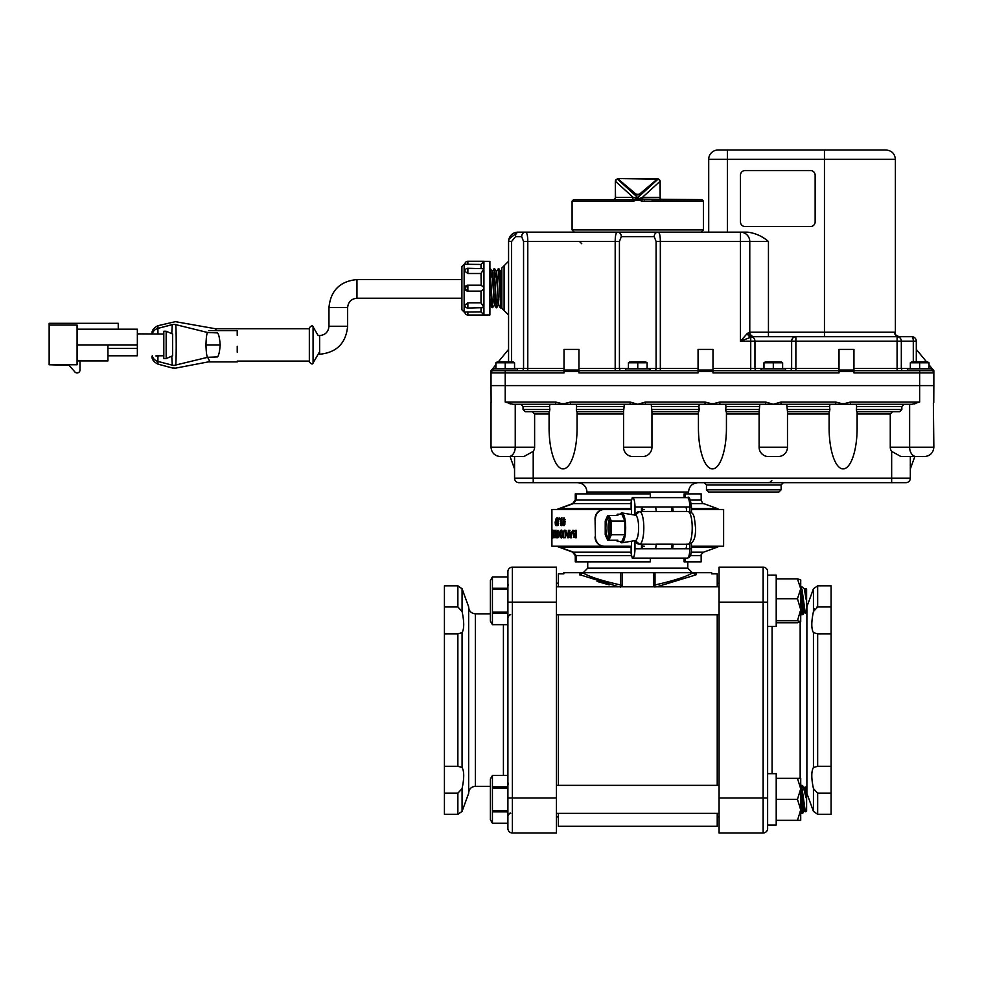 <?xml version="1.0" encoding="UTF-8"?>
<svg xmlns="http://www.w3.org/2000/svg" width="983" height="983" viewBox="0 0 983 983"><rect width="100%" height="100%" fill="white"/><g stroke="black" fill="none" stroke-linecap="round" stroke-linejoin="round"><path stroke-width="1.47" d="M692.278 572.671L687.793 568.186L587.723 568.186L587.723 561.846M717.221 586.802L717.221 573.863L711.692 573.863L711.692 572.671L563.837 572.671L563.837 573.863L558.307 573.863L558.307 586.802M621.575 586.802A1.499 1.339 180 0 0 622.079 585.794L620.506 584.959L620.58 587.084M621.416 586.802A1.499 1.327 164 0 0 622.055 585.745M620.506 572.671L620.506 584.959C601.854 580.756 589.321 576.726 582.907 572.88L580.191 574.846L618.737 586.802M622.079 572.671L622.079 586.433A1.499 1.327 0 0 1 622.018 586.802M558.307 614.805L558.307 785.343M558.307 813.346L558.307 826.273L717.221 826.273L717.221 813.346M609.202 584.873L597.05 581.408M717.221 614.805L717.221 785.343M696.013 572.671L696.013 574.846C716.238 573.777 716.238 573.777 696.013 574.846L656.779 586.802M580.191 574.846L579.515 574.846C559.29 573.777 559.29 573.777 579.515 574.846L579.515 572.671M654.948 587.084L655.01 584.959L653.462 585.745A1.499 1.327 -164 0 0 654.1 586.802M653.462 585.745L653.437 585.794A1.499 1.339 180 0 0 653.941 586.802M692.61 572.671L695.325 574.846M692.61 572.88C686.195 576.726 673.662 580.756 655.01 584.959L655.01 572.671M653.437 572.671L653.437 586.433A1.499 1.327 180 0 0 653.498 586.802M507.904 787.985L492.422 787.985L492.422 775.476L507.904 775.464L492.422 775.464L490.394 778.966L490.394 819.711L492.422 823.213L507.904 823.213L507.904 811.847L492.422 811.847L492.422 823.213L507.904 823.213L507.904 828.509A4.485 4.485 0 0 0 512.376 832.994L556.439 832.994L556.439 567.142L512.376 567.142A4.485 4.485 0 0 0 507.904 571.627L507.904 828.509A4.485 4.485 0 0 0 512.376 832.994L512.376 567.142A4.485 4.485 0 0 0 507.904 571.627M558.307 583.202L556.439 583.202M468.645 793.035C469.038 788.956 471.275 786.719 475.367 786.314L475.367 613.822C471.275 613.417 469.038 611.18 468.645 607.101M475.367 613.822L490.394 613.822M462.071 611.5C464.259 621.858 464.259 628.911 462.071 632.647L457.869 633.826L444.427 633.826L444.427 606.978L457.869 606.978L462.071 611.5L462.071 588.768L468.645 606.794L468.645 793.342L462.071 811.38L462.071 788.636L457.869 793.158L444.427 793.158L457.869 793.158L457.869 814.317L462.071 811.38M457.869 814.317L444.427 814.317L444.427 766.31L457.869 766.31L462.071 767.49C464.259 771.225 464.259 778.278 462.071 788.636M462.071 588.768L457.869 585.819L444.427 585.819L444.427 606.978M444.427 633.826L444.427 766.31M719.077 602.149L763.14 602.149L763.14 567.142L719.077 567.142L719.077 832.994L763.14 832.994A4.485 4.485 0 0 0 767.625 828.509A4.485 4.485 0 0 1 763.14 832.994A4.485 4.485 0 0 0 767.625 828.509L767.625 571.627A4.485 4.485 0 0 0 763.14 567.142A4.485 4.485 0 0 1 767.625 571.627M717.221 583.202L719.077 583.202M806.601 609.005L806.883 607.101M813.445 788.636C811.258 778.278 811.258 771.225 813.445 767.49L817.659 766.31L831.102 766.31L831.102 793.158L817.659 793.158L813.445 788.636L813.445 811.38L806.883 793.342L806.883 606.794L813.445 588.768L813.445 611.5L817.659 606.978L831.102 606.978L831.102 633.826L817.659 633.826L813.445 632.647C811.258 628.911 811.258 621.858 813.445 611.5M817.414 606.99L816.799 607.101M814.465 608.919L813.482 611.34M767.625 773.67L776.214 773.67L776.214 825.007L767.625 825.007L767.625 828.509M831.102 606.978L831.102 585.819L817.659 585.819L817.659 606.978M813.445 811.38L817.659 814.317L831.102 814.317L831.102 793.158M831.102 766.31L831.102 633.826M801.981 589.21L805.089 611.672L801.981 589.21M800.162 612.642L801.981 614.805L801.981 608.969L803.148 614.252L803.676 612.839L806.601 612.642L806.601 588.952L805.519 588.756L806.072 599.237C802.128 583.828 802.128 583.828 806.072 599.237L804.364 588.952L801.981 586.802M492.422 588.289L507.904 588.289L507.904 576.935L492.422 576.935L492.422 612.163L507.904 612.163M556.439 602.149L507.904 602.149L507.904 589.444L492.422 589.444M507.904 576.923L492.422 576.923L490.394 580.425L490.394 621.17L492.422 624.672L507.904 624.672L492.422 624.672L492.422 613.306L507.904 613.306M492.422 612.163L492.422 613.306M556.439 586.802L719.077 586.802M801.931 614.805L800.715 608.489L801.931 614.805M801.981 608.969L800.715 601.657M803.676 612.839L800.715 595.047M804.831 612.642L800.85 588.756L801.587 586.802L800.715 588.78M805.323 613.245L803.541 600.797L805.323 613.245M806.072 599.225L806.109 596.484M806.109 595.637L806.097 593.744M507.904 811.847L507.904 797.987L556.439 797.987M492.422 787.985L492.422 810.705L507.904 810.705M492.422 786.83L507.904 786.83M492.422 810.705L492.422 811.847M556.439 785.343L719.077 785.343M800.162 811.184L801.931 813.346L800.715 807.031L801.981 813.346L800.715 800.199M800.715 787.322L804.831 811.184L803.676 811.38L803.148 812.794L801.981 807.522M806.109 795.026L806.072 797.766C802.128 782.37 802.128 782.37 806.072 797.778L805.519 787.297L806.072 790.676L805.618 787.039L806.601 787.494L806.601 811.184L805.323 811.786L801.981 787.752L805.323 811.786L803.541 799.339L805.323 811.786L803.676 811.38L800.715 793.588M800.85 787.297L801.587 785.343L803.541 799.339L801.587 785.343L801.981 787.752L801.981 785.343L804.364 787.494L806.072 797.778M806.109 794.178L806.097 792.286M767.625 797.987L763.14 797.987L763.14 602.149L767.625 602.149L767.625 575.129L776.214 575.129L776.214 626.466L767.625 626.466M776.214 575.129L767.625 575.129M800.715 579.872L797.459 578.84L800.715 588.792L797.459 598.733L776.214 598.733M797.459 578.84L776.214 578.84M797.459 598.733L800.715 609.718L797.459 620.691L776.214 620.691M797.459 620.691L800.715 621.723L797.459 622.755L776.214 622.755M800.715 579.896L800.715 621.723M797.459 799.339L800.715 809.845L800.715 778.339L797.459 778.339L800.715 788.833L797.459 799.339L776.214 799.339M797.459 778.339L776.214 778.339M797.459 820.338L800.715 820.338L800.715 809.845L797.459 820.338L776.214 820.338M577.648 482.69C583.312 483.243 586.433 486.352 586.986 492.028L688.542 492.028C689.095 486.352 692.204 483.243 697.881 482.69M586.986 493.884L586.986 492.028M743.799 492.028L778.892 492.028L781.141 489.78L706.458 489.78L708.706 492.028L743.799 492.028M519.024 482.69A4.485 4.485 0 0 1 514.551 478.205A4.485 4.485 0 0 0 519.024 482.69L905.847 482.69A4.485 4.485 0 0 0 910.332 478.205A4.485 4.485 0 0 1 905.847 482.69A4.485 4.485 0 0 0 910.332 478.205L910.332 456.554M856.242 404.283L856.66 406.52A40.942 14.008 -90 0 1 856.353 409.506L856.746 411.742L899.592 411.742L892.503 411.742L890.266 413.99L890.266 447.216A13.197 9.338 180 0 0 891.655 451.394L900.969 456.554L923.098 456.554M857.127 411.742L857.127 427.974A40.942 14.008 -90 0 1 843.119 468.903A40.942 14.008 -90 0 1 829.111 427.974L829.111 411.742L829.111 427.974M829.996 404.283L829.578 406.52A40.942 14.008 -90 0 0 829.885 409.506L829.492 411.742L787.481 411.742L787.481 447.216L759.109 447.216A9.338 9.338 0 0 0 768.448 456.554L778.155 456.554A9.338 9.338 0 0 0 787.481 447.216M726.437 411.742L726.437 427.974A40.942 14.008 90 0 1 712.442 468.903A40.942 14.008 90 0 1 698.434 427.974L698.434 411.742M725.565 404.283L725.982 406.52A40.942 14.008 90 0 1 725.675 409.506L726.068 411.742L759.109 411.742L759.109 447.216A9.338 9.338 0 0 0 768.448 456.554M699.318 404.283L698.888 406.52A40.942 14.008 90 0 0 699.196 409.506L698.815 411.742L651.95 411.742L651.95 447.216L623.578 447.216L623.578 411.742L577.082 411.742L577.082 427.974A40.942 14.008 -90 0 1 563.087 468.903A40.942 14.008 -90 0 1 549.079 427.974L549.079 411.742L532.368 411.742L534.617 413.99L534.617 447.216A13.197 9.338 0 0 1 533.216 451.394L523.902 456.554L508.641 456.554A9.338 6.598 -90 0 0 515.239 447.216L491.021 447.216C491.586 452.88 494.695 455.989 500.359 456.554L508.641 456.554M520.793 404.283L523.042 406.52L523.042 409.506L525.278 411.742L532.368 411.742M549.079 411.742L525.278 411.742M577.082 411.742L623.578 411.742L624.303 404.283M904.077 404.283L901.841 406.52L901.841 409.506L899.592 411.742M787.481 411.742L786.756 404.283M759.834 404.283L759.109 411.742M651.95 411.742L651.225 404.283M576.714 411.742L576.321 409.506A40.942 14.008 -90 0 0 576.628 406.52L576.21 404.283M549.964 404.283L549.534 406.52A40.942 14.008 -90 0 0 549.853 409.506L549.46 411.742M835.734 404.283L835.734 402.035L780.944 402.035L780.944 404.283L912.015 404.283L919.658 402.035L850.504 402.035L850.504 404.283M555.702 404.283L555.702 402.035L505.213 402.035L512.868 404.283L765.646 404.283L765.646 402.035L719.826 402.035L719.826 404.283M491.107 402.649L491.021 385.606L505.213 385.606L491.021 385.606L491.021 372.913A2.236 2.236 0 0 1 493.269 370.677A2.236 2.236 0 0 0 491.021 372.913A2.236 2.236 0 0 1 493.269 370.677M914.436 403.902L915.198 403.681M509.673 403.681L510.435 403.902M909.631 404.283L909.631 447.216L933.85 447.216L933.371 403.411M933.764 402.649L933.85 385.606L505.213 385.606L933.85 385.606L933.85 370.677L928.996 364.791M561.06 404.283L561.379 403.522L555.702 402.035M630.103 404.283L630.103 402.035L570.472 402.035L570.472 404.283M570.472 402.035L564.795 403.522L565.114 404.283M705.057 404.283L705.057 402.035L645.413 402.035L645.413 404.283M710.402 404.283L710.734 403.522L705.057 402.035M564.795 403.522L561.379 403.522M719.826 402.035L714.137 403.522L714.469 404.283M765.646 404.283L780.944 404.283M780.944 402.035L773.302 404.283L765.646 402.035M841.092 404.283L841.411 403.522L835.734 402.035M714.137 403.522L710.734 403.522M850.504 402.035L844.827 403.522L845.147 404.283M844.827 403.522L841.411 403.522M501.785 456.554L500.359 456.554C494.695 455.989 491.586 452.88 491.021 447.216C491.586 452.88 494.695 455.989 500.359 456.554M632.905 456.554A9.338 9.338 0 0 1 623.578 447.216A9.338 9.338 0 0 0 632.905 456.554L642.612 456.554A9.338 9.338 0 0 0 651.95 447.216M910.332 478.205L514.551 478.205L514.551 456.554M853.944 371.476L853.944 349.395L839.015 349.395L839.015 371.476L853.944 371.476L853.944 372.913L919.658 372.913L919.658 402.035M505.213 402.035L505.213 372.913L564.021 372.913L564.021 371.476L578.95 371.476L578.95 372.913L698.065 372.913L698.065 371.476L712.994 371.476L712.994 372.913L839.015 372.913L839.015 371.476M712.994 371.476L712.994 349.395L698.065 349.395L698.065 371.476M578.95 371.476L578.95 349.395L564.021 349.395L564.021 371.476M698.065 370.677L578.95 370.677M839.015 370.677L712.994 370.677M564.021 370.677L505.213 370.677L505.213 372.913L491.021 372.913L491.021 370.677L495.874 364.791M931.614 370.677A2.236 2.236 0 0 1 933.85 372.913A2.236 2.236 0 0 0 931.614 370.677A2.236 2.236 0 0 1 933.85 372.913L919.658 372.913L919.658 370.677L853.944 370.677M564.021 368.428L527.785 368.428L527.785 241.486C527.76 235.539 526.974 232.43 525.463 232.148L517.906 232.148L508.948 238.943L508.567 241.486L508.567 361.867M628.432 368.428L619.425 368.428L619.425 241.486L621.317 236.633A4.485 3.797 -90 0 0 617.521 232.148L525.463 232.148A4.485 3.797 90 0 0 521.666 236.633L523.558 241.486L523.558 368.428A2.236 2.113 -90 0 1 521.432 370.677M621.317 236.633L654.211 236.633L656.103 241.486L656.103 368.428A2.236 2.113 -90 0 1 653.99 370.677M498.295 361.867L508.567 349.395M511.578 361.867L511.578 241.486L515.522 236.633L521.666 236.633M916.303 361.867L916.303 341.175A4.485 4.485 0 0 0 911.819 336.702L898.929 336.702L895.722 334.908L894.505 332.217A4.485 4.423 90 0 0 896.152 335.707L895.71 334.884M916.303 349.395L926.588 361.867M747.387 333.36L740.445 341.175L750.729 337.267A4.485 3.084 58.1 0 1 747.387 333.36L748.96 332.561A4.485 4.092 93.5 0 0 751.884 336.874L754.256 336.702A4.485 4.485 0 0 1 752.118 336.149L750.508 334.675A4.485 4.485 0 0 0 752.118 336.149M698.065 368.428L660.33 368.428L660.33 241.486L740.445 241.486L740.445 341.175L750.729 341.175L750.729 337.267L751.884 336.874A4.485 4.227 90 0 1 754.956 341.175L791.634 341.175A4.485 4.227 -90 0 1 795.874 336.702L754.256 336.702M894.505 332.217L824.454 332.217L824.454 159.344L895.39 159.344L895.39 333.212L894.505 332.217A4.485 4.423 -90 0 0 898.929 336.702L898.794 336.69M839.015 368.428L795.874 368.428L795.874 341.175L897.086 341.175L897.086 336.702L911.819 336.702L898.929 336.702M824.454 336.702L824.454 332.217L768.448 332.217L768.448 336.702L795.874 336.702L795.874 341.175L791.634 341.175L791.634 368.428A2.236 2.113 -90 0 1 789.521 370.677M747.572 232.148L740.445 232.148L747.572 232.148C755.349 233.118 762.304 236.227 768.448 241.486L768.448 332.217L749.771 332.217A4.485 4.485 0 0 0 750.877 335.154M749.931 333.36L749.771 332.217A4.485 4.485 0 0 0 750.508 334.675M748.96 332.561L749.771 332.279A4.485 4.473 180 0 0 753.838 336.727M749.771 332.279L749.771 241.486L768.448 241.486M913.293 341.175A4.485 1.474 -90 0 0 911.819 336.702A4.485 4.485 0 0 1 916.303 341.175L913.293 341.175L913.293 361.867L913.293 341.175L901.325 341.175A4.485 4.227 90 0 0 897.086 336.702L795.874 336.702M516.186 232.32L527.244 232.148L517.906 232.148C512.536 232.443 509.427 235.551 508.567 241.486C509.44 235.539 512.548 232.43 517.906 232.148A4.485 2.384 90 0 0 515.522 236.633M749.771 241.486A9.338 9.338 0 0 0 740.445 232.148A9.338 9.338 0 0 1 749.771 241.486L740.445 241.486L740.445 232.148L617.521 232.148C615.997 232.43 615.223 235.539 615.186 241.486L615.186 370.677M596.693 232.148L678.835 232.148M509.034 238.586L510.324 236.043M654.211 236.633A4.485 3.797 -90 0 1 658.008 232.148C659.532 232.443 660.306 235.551 660.33 241.486L656.103 241.486M727.371 232.148L727.371 159.344L824.454 159.344L824.454 150.006L886.052 150.006L718.032 150.006A9.338 9.338 0 0 0 708.706 159.344L708.706 232.148M501.846 308.318L504.095 310.567L504.095 265.754L501.846 267.99L501.846 308.318L501.846 299.36L500.187 299.36M498.786 305.148L496.661 271.259L498.786 268.506L500.826 307.912L501.846 306.168L501.846 299.36M501.846 275.891L501.846 269.342L500.814 271.136L500.298 276.96M501.846 300.626L501.527 279.197L500.298 271.111L501.846 300.626M491.033 299.36L490.48 304.89L490.456 299.36M491.426 276.96L492.028 271.419L494.338 303.403M495.567 276.96L496.169 271.283L498.492 303.526M499.708 276.96L500.273 271.124M496.661 271.259L496.145 276.96M495.186 299.36L494.412 304.116L492.802 272.451L492.004 276.96M490.48 304.89L489.903 298.82M489.903 268.863L492.041 307.618L493.159 299.36M492.299 306.536L492.704 299.36M494.117 268.642L496.182 307.753L496.857 299.36M498.295 268.47L500.826 307.912M500.593 306.782L501.011 299.36M489.903 275.019L490.222 269.834M490.001 268.728L492.52 307.654M494.154 268.605L496.673 307.777L497.312 299.36M500.863 307.876L501.465 299.36M461.899 298.242L356.964 298.242C351.3 298.795 348.191 301.904 347.638 307.568L347.638 326.245C345.979 343.251 336.641 352.59 319.635 354.249L318.148 354.249M926.908 361.867L912.408 361.867M927.547 361.867L928.996 362.788L910.332 362.788L911.782 361.867M928.996 368.809L928.996 362.788M910.332 368.809L910.332 362.788M919.658 368.809L919.658 362.788M907.42 370.677L931.909 370.677L931.909 368.809L907.42 368.809L907.42 370.677M766.052 361.867L780.551 361.867M781.178 361.867L782.628 362.788L763.963 362.788L765.413 361.867M782.628 368.809L782.628 362.788M763.963 368.809L763.963 362.788M773.302 368.809L773.302 362.788M761.051 370.677L761.051 368.809L785.54 368.809L785.54 370.677M630.508 361.867L645.008 361.867M645.647 361.867L647.097 362.788L628.432 362.788L629.882 361.867M647.097 368.809L647.097 362.788M628.432 368.809L628.432 362.788M637.758 368.809L637.758 362.788M625.52 370.677L625.52 368.809L650.009 368.809L650.009 370.677M497.963 361.867L512.462 361.867M513.089 361.867L514.551 362.788L495.874 362.788L497.324 361.867M514.551 368.809L514.551 362.788M495.874 368.809L495.874 362.788M505.213 368.809L505.213 362.788M492.962 370.677L517.463 370.677L517.463 368.809L492.962 368.809L492.962 370.677M651.729 199.635L701.948 199.635L635.817 199.058L636.628 200.163L638.901 200.163L639.712 199.058A2.236 1.868 90 0 1 639.368 198.554L633.15 197.399L615.358 197.399A2.236 2.236 0 0 1 613.122 199.635A2.236 2.236 0 0 0 615.358 197.399L615.358 181.376A2.236 2.236 0 0 1 617.594 179.127A2.236 2.077 90 0 0 615.53 181.376L633.15 197.399A2.236 2.077 90 0 1 631.061 199.635M633.531 201.134L633.63 199.635L573.581 199.635L572.081 201.134L633.531 201.134L636.628 200.163M641.899 199.635L641.997 201.134L703.435 201.134L701.948 199.635M662.087 199.635A2.236 2.077 90 0 1 659.998 197.399L642.378 197.399L659.986 181.376A2.236 1.966 -132.3 0 0 657.91 179.262L637.758 197.595A2.236 1.966 -47.7 0 0 636.161 198.554A2.236 1.868 90 0 1 635.817 199.058L633.63 199.635M638.901 200.163L641.997 201.134M613.441 199.635A2.236 2.077 90 0 0 615.518 197.399L615.358 181.376A2.236 2.236 0 0 1 617.594 179.127L617.594 179.139A2.236 2.077 90 0 0 615.518 181.376A2.236 1.966 132.3 0 1 617.619 179.262L637.758 197.595A2.236 1.966 47.7 0 1 639.368 198.554L642.378 197.399A2.236 2.077 -90 0 0 644.455 199.635M662.407 199.635A2.236 2.236 0 0 1 660.158 197.399L660.158 181.376A2.236 2.236 0 0 0 657.922 179.127A2.236 2.077 90 0 1 659.998 181.376L660.158 197.399A2.236 2.236 0 0 0 662.407 199.635A2.236 2.236 0 0 1 660.158 197.399M701.198 232.148L703.435 229.911L572.081 229.911L572.081 201.134M657.922 178.55L657.922 179.139A2.236 2.236 0 0 1 660.158 181.376L659.986 181.376A2.236 2.077 -90 0 0 657.922 179.127L617.594 178.55M624.156 178.537L622.325 178.537L624.156 178.464M621.993 178.537L619.745 178.537L621.993 178.464M657.86 178.611L639.835 193.86A2.236 0.762 180 0 1 637.758 194.339A2.236 0.762 180 0 1 635.682 193.86L617.656 178.611L657.86 178.611M657.86 179.164L639.835 193.86M635.682 193.86L635.682 194.425A2.236 0.762 0 0 0 637.758 194.904A2.236 0.762 0 0 0 639.835 194.425M635.682 194.425L617.779 179.262M461.899 288.154L461.899 309.817L464.136 312.053L464.136 264.267L461.899 266.504L461.899 288.154M464.136 312.053L481.019 311.869L483.931 314.953L481.019 311.869L481.019 308.048M467.871 308.048A2.986 2.986 0 0 1 464.885 305.049L467.871 302.813L481.019 302.813L483.931 307.605L467.871 308.048L467.871 302.813M467.871 291.14L467.871 285.168A2.986 2.986 0 0 0 464.885 288.154A2.986 2.986 0 0 0 467.871 291.14L481.203 291.14L467.871 291.14L464.885 288.154L467.871 285.181L481.019 285.181L483.931 287.454L483.931 288.867L481.019 291.14L481.019 302.813M481.019 273.495L467.871 273.495L467.871 268.273L483.931 268.715L481.019 273.495L481.203 285.168L467.871 285.181M467.871 273.495L464.885 271.259A2.986 2.986 0 0 1 467.871 268.273M467.871 264.452L467.871 261.269A2.986 2.986 0 0 0 464.885 264.267L481.019 264.452L483.931 261.269L481.019 264.452L481.019 268.273M483.931 268.715L483.931 261.355L489.903 261.355L489.903 314.965L483.931 315.039L483.931 307.605M483.931 288.867L483.931 306.61M483.931 269.711L483.931 287.454M745.139 226.545A4.669 4.669 0 0 1 740.469 221.888L740.469 175.207A4.669 4.669 0 0 1 745.139 170.538L810.484 170.538A4.669 4.669 0 0 1 815.14 175.207L815.14 221.888A4.669 4.669 0 0 1 810.484 226.545L745.139 226.545M77.079 344.91L107.946 344.91L107.946 360.933L77.079 360.933M107.946 348.437L137.35 348.437L137.35 355.785L107.946 355.785L137.35 355.785M77.079 329.182L137.35 329.182L137.35 348.437M137.35 329.182L118.243 329.182L118.243 323.309L49.15 323.309L49.15 325.066L77.079 325.066L77.079 364.754L49.15 364.754L69.142 365.344L74.855 371.918A2.937 2.937 0 0 0 80.016 369.989L80.016 360.933M49.15 325.066L49.15 364.754M156.014 356.079L159.688 355.772A11.329 2.261 -90 0 1 159.602 355.735A14.88 7.778 -90 0 1 159.344 355.686L158.202 356.079M157.071 356.079L157.071 355.772A11.329 2.261 -90 0 0 157.157 355.735A14.88 7.778 -90 0 0 157.415 355.686L158.202 355.625M166.164 358.586L163.805 358.586L163.805 331.246L166.164 331.246L172.627 334.036L172.627 355.785L166.164 358.586L166.164 331.246M237.222 361.08L309.338 361.08L309.338 344.91L309.338 362.014C311.402 364.226 312.655 364.558 313.073 363.022L313.073 326.798C312.655 325.262 311.402 325.594 309.338 327.806L309.338 344.91L309.338 328.74L215.363 328.74L216.285 330.595M175.748 324.795C176.362 330.03 176.362 359.79 175.748 365.025L207.634 357.321C210.608 363.071 210.608 363.071 207.671 357.308L217.452 356.915C214.663 362.457 214.663 362.457 217.452 356.915C218.742 355.772 219.651 351.767 220.18 344.91L220.18 344.922C219.651 338.029 218.742 334.023 217.452 332.905L207.671 332.512L175.724 324.636C175.318 320.667 175.318 320.667 175.724 324.636L175.748 324.795A6.168 5.923 -167 0 0 172.295 324.66L171.755 333.655M172.32 365.271L172.32 365.271C172.762 368.994 172.762 368.994 172.32 365.271A6.168 5.959 173.1 0 0 175.724 365.185C175.318 369.153 175.318 369.153 175.724 365.185M175.724 324.636A6.168 5.959 -173.8 0 0 172.32 324.562L157.931 328.383L157.931 325.705L175.404 321.662L215.363 328.74M207.634 357.321C206.737 356.436 206.172 352.295 205.951 344.91C206.184 337.488 206.737 333.36 207.634 332.5L207.671 332.512C210.608 326.749 210.608 326.749 207.671 332.512M209.871 361.597L175.404 368.17L172.639 367.949M171.755 356.165L172.295 365.16L157.931 361.437L157.931 364.115L172.652 368.06M175.748 365.025A6.168 5.923 167 0 1 172.295 365.16M163.805 334.036L137.35 333.851M138.554 334.036L137.35 334.036M595.047 536.902A9.338 9.019 90 0 0 604.066 546.241L604.434 546.241A9.338 9.019 -90 0 1 595.428 536.902L595.047 518.827L595.428 536.902M631.491 541.215L631.491 546.241L604.434 546.241M595.428 518.827A9.338 9.019 -90 0 1 604.434 509.489L631.491 509.489L631.491 514.527M604.434 509.489L604.066 509.489A9.338 9.019 90 0 0 595.047 518.827M620.248 541.535A14.929 3.871 -90 0 0 621.981 542.788A14.929 3.871 -90 0 0 625.679 527.871A14.929 3.871 -90 0 0 621.981 512.942A14.929 3.871 -90 0 0 621.809 512.929A14.929 3.871 -90 0 0 620.248 514.195M616.722 515.497L617.299 514.195L621.809 514.195L624.881 521.039L624.881 534.703L621.809 541.535L617.299 541.535L616.722 540.245M557.668 518.655L557.668 524.775L557.668 518.655L558.307 518.655M558.307 524.775L557.668 524.775M558.025 525.413L557.766 524.775M557.766 518.655L558.025 518.016M557.668 525.61L556.833 521.715L557.668 517.832L558.553 521.715L557.668 525.61M559.106 519.417L559.585 517.98L559.106 519.417M562.915 519.343L560.863 519.11L561.576 521.617L560.912 524.517L562.19 524.086L561.293 525.61L560.298 523.804L560.9 522.059L560.236 520.204L561.342 517.832L562.288 519.343L561.367 518.692M561.096 518.791L562.006 517.832M561.256 522.477L560.457 521.58M561.957 525.61L560.974 523.804M561.318 524.75L562.473 524.504M561.563 522.059L560.9 522.059M561.563 522.133L560.9 522.133M561.256 525.192L560.58 525.192M552.249 530.955L552.249 537.074L552.421 530.955M552.249 537.898L552.249 530.12L552.249 537.898M552.938 537.898L552.938 530.12L552.938 537.898M561.096 530.98L560.101 534.015L561.096 537.05L562.141 534.015L561.096 530.98L562.264 531.275M562.509 536.276L561.096 537.05M561.76 537.91L560.04 536.89L559.671 534.015L560.04 531.139L561.096 530.12L562.215 531.139L562.215 536.89L561.096 537.91L560.04 536.89M560.04 531.139L561.76 530.12M563.8 537.75L563.8 536.951M563.8 532.221L564.906 530.181M563.148 537.75L563.148 532.221L564.267 530.181L564.955 531.275L563.75 531.447L563.64 536.951L564.451 537.75L563.148 537.75M564.955 531.041L564.328 531.041M566.011 531.84L566.011 530.365M568.997 537.75L567.891 536.718L568.395 530.279L568.395 537.75L567.572 537.75L565.889 531.84L565.385 537.75L565.385 530.279L568.395 536.718M574.035 534.961L574.011 536.706L575.583 536.902L575.583 534.715L574.035 534.961M575.583 534.715L575.583 536.902M573.875 531.447L573.925 533.695L575.583 533.892L575.583 531.127L573.875 531.447M575.583 531.127L575.583 533.892M575.448 537.75L574.146 537.443L574.318 534.433L573.408 532.577L573.912 530.881L575.338 530.279M573.765 534.433L572.843 532.577L573.347 530.881L576.271 530.279L576.271 537.75L573.581 537.443L573.765 534.469M571.467 533.216L570.017 533.216L570.742 536.73L572.045 533.216L570.742 536.73M571.639 532.368L572.72 530.279L571.111 537.75L570.349 537.75L568.813 530.279L569.857 532.368L572.217 532.368L573.286 530.279M571.688 537.75L570.926 537.75L569.415 530.279L570.042 530.279M557.152 537.75L557.152 536.865M557.189 534.764L557.189 533.88M556.439 537.75L556.439 536.865L557.619 536.865L557.619 534.764L556.489 534.764L556.489 533.88L557.619 533.88L557.975 530.279L557.975 537.75L556.439 537.75M555.407 531.975L556.022 530.144M555.653 530.365L554.94 530.365L555.997 531.127L556.292 534.002L555.997 536.853L554.94 537.689L555.628 537.689L555.407 536.054M555.96 531.004L554.682 531.975L554.682 530.783M556.132 536.263L555.297 531.004M555.948 537.037L555.297 537.037L555.776 536.263M554.707 536.054L555.297 537.037M555.407 537.246L554.682 537.246L554.682 536.054M554.301 531.041L555.088 530.279M553.576 531.041L554.363 530.279L553.576 531.041M554.056 531.041L554.007 537.775L553.847 531.041M552.938 530.955L552.938 537.074L553.22 530.955M563.91 518.655L563.222 521.715L563.91 524.775L564.623 521.715L563.91 518.655L565.127 519.466M565.114 523.988L563.91 524.775M564.23 525.536L563.677 524.701M563.664 518.741L564.23 517.906M563.91 525.61L562.718 521.715L563.91 517.832L565.151 521.715L563.91 525.61M555.432 521.924L555.85 524.787L556.108 521.764L555.432 521.924M556.452 521.506L555.813 521.506M556.378 518.705L555.432 521.199L556.599 520.683M556.083 519.036L556.833 517.844M556.562 525.61L556.046 524.787M555.432 521.199L556.329 521.125L556.366 524.897L555.85 525.61L555.37 524.934L555.149 522.17L556.071 518.705M691.454 546.241L723.611 546.241L723.611 509.489L691.454 509.489M687.092 497.619L632.266 497.619L631.111 502.104L631.111 509.489L551.905 509.489L551.905 546.241L631.111 546.241L631.111 553.626L632.266 558.111L687.375 558.111C690.177 557.558 691.528 554.449 691.454 548.772L691.381 548.772M641.469 546.241L644.32 546.241M641.469 509.489L644.32 509.489M556.648 509.489L572.659 503.579L575.276 500.064L575.276 493.884L576.173 493.884L576.173 500.064L573.507 503.579L557.189 509.489M557.189 546.241L573.507 552.163L576.173 555.665L576.173 561.846L575.276 561.846L575.276 555.665L572.659 552.163L556.648 546.241M576.173 561.846L650.316 561.846L650.316 558.111M650.316 497.619L650.316 493.884L576.173 493.884M684.119 497.619L684.119 493.884L685.298 493.884L685.298 497.619M685.298 558.111L685.298 561.846L684.119 561.846L684.119 558.111M685.298 493.884L701.162 493.884L701.162 500.064L690.41 500.064M685.298 561.846L701.162 561.846L701.162 555.665C700.424 555.481 701.248 554.314 703.619 552.163L717.234 547.199L691.454 547.199M689.796 543.882L689.796 548.772L671.942 548.772L671.942 544.201M685.47 548.772A4.485 1.155 -90 0 0 686.625 544.299L673.097 544.299A4.485 1.155 90 0 1 671.942 548.772L641.469 548.772L641.469 544.201M634.969 540.638L634.969 548.772A9.338 2.421 90 0 1 632.56 558.111M632.56 497.619A9.338 2.421 90 0 1 634.969 506.958L691.381 506.958M686.625 511.443L671.942 511.529L671.942 506.958A4.485 1.155 90 0 1 673.097 511.443L686.625 511.443A4.485 1.155 -90 0 0 685.47 506.958M641.469 511.529L641.469 506.958A4.485 1.155 90 0 1 642.624 511.443L656.153 511.443A4.485 1.155 -90 0 0 654.985 506.958M656.153 511.443L642.624 511.443M654.985 548.772A4.485 1.155 -90 0 0 656.153 544.299L639.589 544.201A16.33 4.227 -90 0 0 643.816 527.871A16.33 4.227 -90 0 0 639.589 511.529L642.624 511.529M673.097 544.299L686.625 544.299M642.624 544.299A4.485 1.155 90 0 1 641.469 548.772L634.969 548.772M642.624 544.201L656.153 544.299M656.153 544.201L673.097 544.201M634.969 515.252L639.589 511.529A4.485 4.325 90 0 0 635.337 515.166A12.693 3.281 90 0 1 635.473 515.178A12.693 3.281 90 0 1 638.618 527.871A12.693 3.281 90 0 1 635.473 540.552A12.693 3.281 90 0 1 635.337 540.564A4.485 4.325 90 0 0 639.589 544.201L634.969 540.49M687.633 511.529L686.625 511.529M672.298 511.529L656.153 511.529M687.989 544.201C693.273 543.722 695.78 538.279 695.546 527.896C694.17 516.001 694.477 512.426 687.989 511.529A16.33 4.227 90 0 1 692.216 527.871A16.33 4.227 90 0 1 687.989 544.201L686.625 544.201M634.969 515.104L634.969 506.958M617.299 514.195L617.889 515.497L608.87 515.497L608.87 518.803L607.703 518.803L607.703 515.497L608.87 515.497L611.352 521.039L611.352 534.703L608.87 540.245L607.703 540.245L607.703 536.927L608.87 536.927L608.87 540.245L617.889 540.245L617.299 541.535M609.878 534.912L609.878 520.818M607.703 540.245L605.221 534.703L605.221 521.039L607.703 515.497M609.374 519.515A9.338 2.421 -90 0 0 608.035 527.871A9.338 2.421 -90 0 0 609.374 536.214M608.87 518.803A9.338 2.421 90 0 1 610.701 527.871A9.338 2.421 90 0 1 608.87 536.927M607.703 536.927A9.338 2.421 90 0 1 605.872 527.871A9.338 2.421 90 0 1 607.703 518.803M624.881 521.039L611.352 521.039M624.881 534.703L611.352 534.703M580.769 572.671L580.769 574.772M694.748 574.772L694.748 572.671M503.419 624.672L503.419 775.464M462.071 767.49L462.071 632.647M457.869 633.826L457.869 766.31M457.869 585.819L457.869 606.978M507.904 828.509A4.485 4.485 0 0 0 512.376 832.994M800.162 622.141L800.162 778.339M772.097 773.67L772.097 626.466M813.445 632.647L813.445 767.49M817.659 766.31L817.659 633.826M817.659 814.317L817.659 793.158M719.077 797.987L763.14 797.987L763.14 832.994M706.458 489.78L706.458 484.926L781.141 484.926L781.141 489.78M891.655 451.394L891.655 482.69M533.216 451.394L533.216 482.69M857.127 413.99L890.266 413.99M787.481 413.99L829.111 413.99M726.437 413.99L759.109 413.99M651.95 413.99L698.434 413.99M534.617 413.99L549.079 413.99M515.239 404.283L515.239 447.216L534.617 447.216M577.082 413.99L623.578 413.99M901.841 409.506L856.353 409.506M829.885 409.506L787.309 409.506M759.281 409.506L725.675 409.506M699.196 409.506L651.766 409.506M623.75 409.506L576.321 409.506M549.853 409.506L523.042 409.506M856.66 406.52L901.841 406.52M916.23 456.554A9.338 6.598 -90 0 1 909.631 447.216L890.266 447.216M787.309 406.52L829.578 406.52M725.982 406.52L759.281 406.52M651.766 406.52L698.888 406.52M576.628 406.52L623.75 406.52M523.042 406.52L549.534 406.52M645.413 402.035L637.758 404.283L630.103 402.035M853.944 370.05L839.015 370.05M712.994 370.05L698.065 370.05M578.95 370.05L564.021 370.05M782.628 368.428L795.874 368.428L795.874 370.677M763.963 368.428L754.956 368.428A2.236 2.113 -90 0 0 757.07 370.677M712.994 368.428L750.729 368.428L750.729 341.175L754.956 341.175L754.956 368.428L750.729 368.428L750.729 370.677M910.332 368.428L901.325 368.428L901.325 341.175L897.086 341.175L897.086 368.428L853.944 368.428M647.097 368.428L660.33 368.428L660.33 370.677M578.95 368.428L619.425 368.428A2.236 2.113 -90 0 0 621.539 370.677M523.558 241.486L619.425 241.486M514.551 368.428L527.785 368.428L527.785 370.677M508.567 241.486L511.578 241.486M897.086 370.677L897.086 368.428L901.325 368.428A2.236 2.113 -90 0 0 903.438 370.677M911.819 336.702A4.485 4.485 0 0 1 916.303 341.175A4.485 4.485 0 0 0 911.819 336.702M727.371 150.006L727.371 159.344L708.706 159.344M208.654 330.595L237.222 330.595L237.222 335.338M237.222 346.249L237.222 352.221M313.073 326.798L318.148 335.572L319.635 335.572L319.635 354.249M319.635 335.572C325.299 335.019 328.408 331.91 328.961 326.245L347.638 326.245M328.961 326.245L328.961 307.568L347.638 307.568M328.961 307.568C330.62 290.563 339.958 281.236 356.964 279.565L356.964 298.242M483.931 315.039L467.871 315.039L467.871 311.869M107.946 344.91L137.35 344.91M172.295 324.66L157.931 328.383L157.931 334.036M220.18 344.91L205.951 344.91M152.267 334.036A7.938 7.667 0 0 1 157.931 328.383M152.267 355.785A7.938 7.667 -0 0 0 157.931 361.437L157.931 356.079M561.195 518.52L560.519 518.52M556.083 524.934L555.37 524.934M691.454 508.53L717.234 508.53L719.052 509.489M559.069 508.53L631.111 508.53M691.258 503.579L703.619 503.579L717.234 508.53M573.507 503.579L631.111 503.579M576.173 500.064L631.639 500.064M559.069 547.199L631.111 547.199M573.507 552.163L631.111 552.163M691.258 552.163L703.619 552.163M576.173 555.665L631.639 555.665M690.41 555.665L701.162 555.665M687.375 558.111A9.338 2.421 90 0 0 689.796 548.772L691.454 548.772L691.454 542.935M691.454 512.794L691.454 506.958C690.521 499.032 689.169 495.911 687.375 497.619A9.338 2.421 90 0 1 689.796 506.958L689.796 511.848M587.723 568.186L583.251 572.671M687.793 568.186L687.793 561.846M558.307 816.934L556.439 816.934M475.367 786.314L490.394 786.314M717.221 816.934L719.077 816.934M806.601 791.131L806.883 793.035M813.445 588.768L817.659 585.819M508.432 585.635L507.904 584M510.705 614.805C510.103 614.031 509.169 614.965 507.904 617.594M556.439 614.805L719.077 614.805M803.148 614.252L801.981 614.805M805.519 588.756L804.364 588.952M508.432 784.176L507.904 782.542M510.705 813.346C510.091 812.585 509.157 813.519 507.904 816.148M556.439 813.346L719.077 813.346M803.148 812.794L801.981 813.346M805.519 787.297L804.364 787.494M771.802 480.454L769.566 482.69M688.542 493.884L688.542 492.028M781.141 484.926L783.377 482.69M706.458 484.926L704.221 482.69M914.829 456.554L910.332 468.903M933.85 447.216C933.297 452.88 930.176 455.989 924.511 456.554C930.176 455.989 933.297 452.88 933.85 447.216C933.297 452.88 930.176 455.989 924.511 456.554M510.054 456.554L514.551 468.903M491.021 447.216L491.021 402.035M581.752 243.723L579.515 241.486M517.906 232.148C513.482 232.369 510.496 234.63 508.948 238.943M895.39 159.344C894.837 153.667 891.728 150.559 886.052 150.006M504.095 265.754L508.567 261.269M504.095 310.567L508.567 315.039M492.557 307.618L494.633 305.025M498.737 305.111L500.335 307.876M494.584 304.988L496.182 307.74M492.508 271.394L494.105 268.629M490.443 304.853L492.041 307.618M490.492 268.764L492.028 271.419M494.633 268.642L496.169 271.283M496.71 307.753L498.246 305.099M498.786 268.506L500.322 271.161M501.416 276.96L499.389 276.96M497.263 276.96L495.235 276.96M493.11 276.96L491.082 276.96M498.221 299.36L496.034 299.36M494.08 299.36L491.893 299.36M491.439 299.36L489.903 299.36M237.222 361.904L208.298 361.904M461.899 279.565L356.964 279.565M703.435 229.911L703.435 201.134M572.081 229.911L574.33 232.148M464.885 264.267L464.136 264.267M483.931 261.269L467.871 261.269M464.885 312.053A2.986 2.986 0 0 0 467.871 315.039M163.805 355.785L159.688 355.785M157.071 355.785L156.014 355.785M319.635 351.668L313.073 363.022M157.931 325.705C153.741 327.904 151.775 330.46 152.046 333.372M157.931 364.115C153.741 361.928 151.775 359.373 152.046 356.448M703.619 503.579C703.189 504.205 702.366 503.038 701.162 500.064M719.052 546.241L717.234 547.199M635.473 515.178L621.981 512.942M635.473 540.552L621.981 542.788"/></g></svg>
